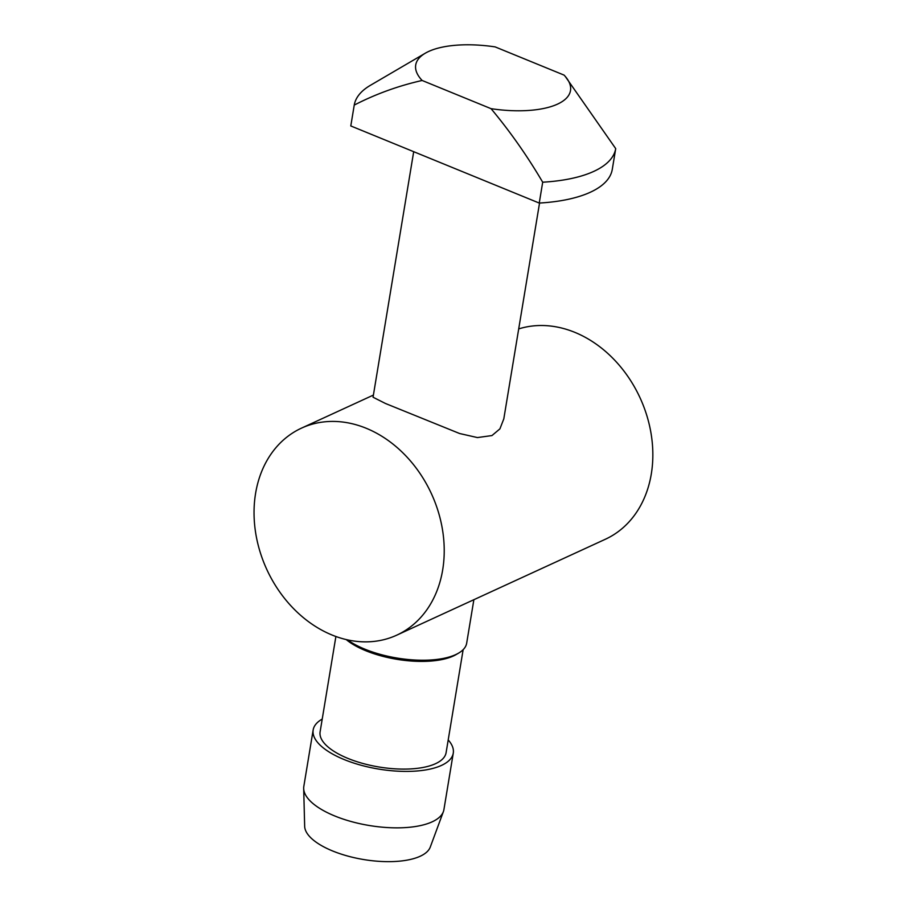 <?xml version="1.0" encoding="UTF-8"?>
<svg xmlns="http://www.w3.org/2000/svg" width="907" height="907" viewBox="0 0 907 907"><rect width="100%" height="100%" fill="white"/><g stroke="black" fill="none" stroke-linecap="round" stroke-linejoin="round"><path stroke-width="1.36" d="M539.54 203.055L503.804 418.875L499.904 428.875L491.957 435.564L477.422 437.571L459.622 433.523L385.498 403.502L373.049 397.221L413.694 151.696M255.593 493.363A113.942 90.609 65.3 0 1 301.532 428.115A113.942 90.609 65.3 0 1 403.898 453.863A113.942 90.609 65.3 0 1 442.673 569.925A113.942 90.609 65.3 0 1 396.722 635.172A113.942 90.609 65.3 0 1 294.367 609.425A113.942 90.609 65.3 0 1 255.593 493.363M396.722 635.172L605.354 539.257A113.942 90.609 -114.7 0 0 651.294 474.01A113.942 90.609 -114.7 0 0 616.375 361.995A113.942 90.609 -114.7 0 0 518.702 328.912M347.46 639.866A66.268 26.042 9.4 0 0 455.699 654.616A66.268 26.042 9.4 0 0 458.591 653.119A66.268 26.042 9.4 0 0 466.674 643.176L473.873 599.697M346.225 639.582A63.853 25.09 9.4 0 0 453.353 655.999A63.853 25.09 9.4 0 0 456.13 654.559L458.591 653.119M335.896 636.499L320.114 731.813A63.853 25.09 9.4 0 0 362.766 763.433A63.853 25.09 9.4 0 0 435.519 763.694A63.853 25.09 9.4 0 0 446.097 752.674L463.148 649.661M491.05 108.67A78.444 30.827 9.4 0 0 557.499 104.135A78.444 30.827 9.4 0 0 565.22 76.369A78.444 30.827 9.4 0 0 564.063 75.1L495.154 46.903A78.444 30.827 -170.6 0 0 425.292 53.207L370.396 85.326A132.535 52.084 -170.6 0 0 354.24 105.087L350.794 125.948L539.246 203.066L542.692 182.205C527.352 156.072 510.142 131.56 491.05 108.67L422.14 80.474C398.377 85.825 375.736 94.033 354.24 105.087M565.22 76.369L615.717 148.635A132.535 52.084 -170.6 0 1 593.779 171.389A132.535 52.084 -170.6 0 1 542.692 182.205M448.205 739.931A71.007 27.902 -170.6 0 1 453.273 753.139A71.007 27.902 -170.6 0 1 441.505 765.395A71.007 27.902 -170.6 0 1 360.601 765.111A71.007 27.902 -170.6 0 1 313.164 729.942A71.007 27.902 -170.6 0 1 322.223 719.07M313.164 729.942L303.822 786.38A71.007 27.902 9.4 0 0 303.686 788.489A71.007 27.902 9.4 0 0 353.787 822.23A71.007 27.902 9.4 0 0 432.163 821.833A71.007 27.902 9.4 0 0 443.387 811.618A71.007 27.902 9.4 0 0 443.92 809.577L453.273 753.139M303.686 788.489L304.661 826.254A63.853 25.09 9.4 0 0 349.717 856.593A63.853 25.09 9.4 0 0 420.202 856.242A63.853 25.09 9.4 0 0 430.281 847.059L443.387 811.618M615.717 148.635L612.259 169.496A132.535 52.084 -170.6 0 1 539.246 203.066M422.14 80.474A78.444 30.827 -170.6 0 1 425.292 53.207M301.532 428.115L373.401 395.078"/></g></svg>
